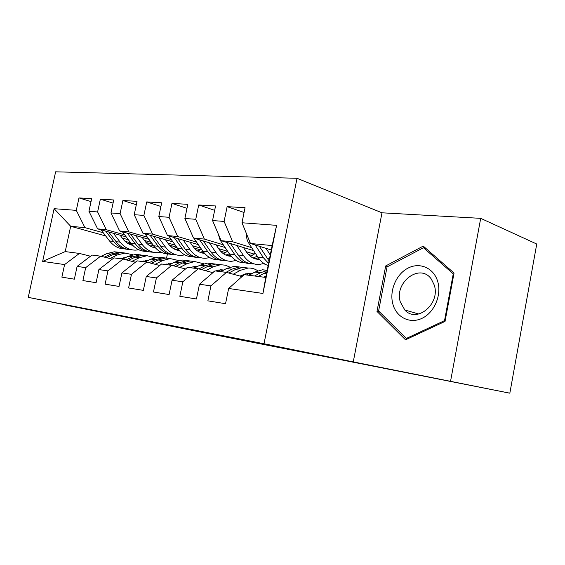 <?xml version="1.0" encoding="UTF-8"?>
<svg xmlns="http://www.w3.org/2000/svg" width="565" height="565" viewBox="0 0 565 565"><rect width="100%" height="100%" fill="white"/><g stroke="black" fill="none" stroke-linecap="round" stroke-linejoin="round"><path stroke-width="0.85" d="M145.932 320.8L194.551 330.631L145.932 320.8M277.281 346.797L225.011 336.394L277.288 346.776M450.58 381.1L480.702 218.344L381.989 212.8L353.266 361.897L509.835 393.184L200.589 332.015M353.266 361.897L264.003 343.76L28.25 297.36L55.624 171.817L297.028 178.286L264.003 343.76M65.646 304.902L28.25 297.36M65.597 305.121L200.582 332.051M182.389 327.997L229.807 337.588L182.389 327.997M186.33 328.759L268.728 345.272L186.33 328.759M105.697 235.951L70.681 226.29L65.215 251.602L42.643 261.39L64.587 264.582L61.875 277.147L74.361 279.174L77.108 266.405L85.675 267.655L82.914 280.565L96.092 282.698L98.889 269.576L107.936 270.896L105.118 284.167L119.046 286.427L121.899 272.93L131.476 274.322L128.601 287.973L143.341 290.368L146.257 276.476L156.399 277.952L153.461 292.013L169.097 294.549L172.071 280.233L182.834 281.801L179.84 296.293L196.451 298.984L199.48 284.223L210.929 285.89L207.871 300.841L225.548 303.709L228.641 288.468L244.179 274.661L265.755 277.436L272.139 245.563L250.479 243.494L271.257 249.977M42.643 261.39L54.106 208.697L76.296 210.357L84.962 227.653L103.24 232.738M91.036 201.592L78.98 197.92L76.296 210.357M78.98 197.92L91.664 198.661L88.952 211.303L97.611 211.953L106.298 229.694L124.724 234.892M113.057 203.11L100.351 199.177L97.611 211.953M100.351 199.177L113.727 199.968L110.959 212.948L120.105 213.634L128.792 231.848L147.38 237.166M136.32 204.735L122.895 200.504L120.105 213.634M122.895 200.504L137.034 201.338L134.216 214.693L143.884 215.413L152.564 234.122L171.287 239.567M160.919 206.472L146.731 201.91L143.884 215.413M146.731 201.91L161.689 202.793L158.814 216.529L169.055 217.299L177.714 236.53L196.556 242.103M186.987 208.33L171.958 203.393L169.055 217.299M171.958 203.393L187.82 204.332L184.882 218.486L195.751 219.298L204.361 239.08L223.309 244.793M214.658 210.328L198.711 204.975L195.751 219.298M198.711 204.975L215.555 205.964L212.553 220.555L224.107 221.416L232.653 241.785L251.686 247.647M244.073 212.482L227.13 206.649L224.107 221.416M227.13 206.649L245.048 207.701L241.989 222.758L276.596 225.35L262.944 293.461L228.641 288.468M241.982 276.61L226.424 272.372L214.954 270.889L199.48 284.223M210.929 285.89L226.424 272.372M241.989 222.758L250.479 243.494M276.596 225.35L272.139 245.563M212.892 272.669L198.259 268.742L187.46 267.351L172.071 280.233M182.834 281.801L198.259 268.742M232.653 241.785L221.127 240.683L253.607 250.599M212.553 220.555L221.127 240.683M185.518 268.975L171.725 265.324L161.541 264.01L146.257 276.476M156.399 277.952L171.725 265.324M246.255 251.715L254.25 254.123M204.361 239.08L193.513 238.042L225.138 247.505M248.374 254.455L252.195 255.599M184.882 218.486L193.513 238.042M159.718 265.501L146.695 262.096L137.076 260.861L121.899 272.93M131.476 274.322L146.695 262.096M218.599 248.628L227.54 251.27M177.714 236.53L167.48 235.548L198.287 244.603M220.527 251.135L225.612 252.626M263.297 263.7L265.359 264.307M158.814 216.529L167.48 235.548M135.353 262.231L123.043 259.053L113.939 257.88L98.889 269.576M107.936 270.896L123.043 259.053M192.488 245.733L200.745 248.134M152.564 234.122L142.896 233.197L172.932 241.877M194.254 248.035L200.455 249.829M134.216 214.693L142.896 233.197M112.308 259.144L100.648 256.171L92.024 255.055L77.108 266.405M85.675 267.655L100.648 256.171M167.805 243.014L175.27 245.154M128.792 231.848L119.646 230.972L148.948 239.313M169.436 245.139L176.605 247.18M110.959 212.948L119.646 230.972M90.485 256.228L79.425 253.431L65.215 251.602M64.587 264.582L79.425 253.431M144.421 240.45L151.18 242.357M106.298 229.694L97.625 228.867L126.221 236.89M145.947 242.42L152.592 244.285M88.952 211.303L97.625 228.867M509.835 393.184L536.75 244.031L480.702 218.344M381.989 212.8L297.028 178.286M130.692 242.844L125.02 241.283M167.41 253.996L166.583 257.958M122.245 238.035L128.354 239.73M149.584 245.641L151.01 246.036M84.962 227.653L70.681 226.29L54.106 208.697M265.755 277.436L262.944 293.461M385.697 265.938L376.982 311.414L405.536 339.812L445.043 321.407L454.048 273.072L423.249 246.093L385.697 265.938L387.639 266.602M156.166 322.827L206.472 332.954L156.173 322.813M211.734 333.823L195.518 330.603L211.741 333.767M379.821 312.198L376.982 311.414M128.658 243.911L130.882 243.105M100.987 229.807L109.539 240.965C113.685 246.163 118.707 248.805 124.604 248.897M113.466 233.31L120.154 242.124C124.455 247.555 129.668 250.224 135.791 250.126L138.771 249.758M148.242 244.659L149.478 243.416M120.084 235.167L122.916 238.924C125.628 242.434 128.912 244.589 132.768 245.365M105.697 231.127L113.544 241.403C117.485 246.382 122.266 249.031 127.874 249.349M132.005 244.518L130.593 244.765M131.193 249.659C125.282 249.582 120.246 246.919 116.086 241.679L108.692 231.968M131.843 245.154L132.535 245.118M119.886 258.643L125.479 257.626M109.836 258.516L117.435 254.921L124.886 253.078L132.874 254.737M101.107 256.284L106.856 253.6L114.278 251.792L118.904 252.265M121.701 258.078L122.951 258.834M106.488 257.661L113.381 254.412L120.818 252.583L125.487 253.071M123.523 252.915L118.276 252.273L110.846 254.095L104.391 257.124M123.777 257.704L124.604 258.043M150.509 246.206L153.193 245.104M122.365 231.749L131.038 243.31C135.219 248.664 140.29 251.361 146.25 251.404M135.508 235.485L142.211 244.525C146.526 250.09 151.752 252.816 157.903 252.696L161.173 252.251M170.877 246.615L171.675 245.775M142.154 237.378L145 241.234C147.868 245.026 151.356 247.258 155.453 247.922M127.323 233.154L135.247 243.769C139.216 248.89 144.033 251.595 149.69 251.891M154.436 246.757L152.543 247.159M153.186 252.209C147.211 252.181 142.126 249.462 137.931 244.059L130.48 234.051M155.297 247.745L153.871 247.59L155.057 247.477M173.519 248.6L176.683 247.131M144.894 233.776L153.687 245.775C157.903 251.298 163.024 254.052 169.041 254.045M158.751 237.78L165.467 247.06C169.783 252.767 175.023 255.549 181.188 255.408L184.79 254.864M165.425 239.708L168.278 243.677C171.308 247.767 175.002 250.069 179.359 250.592M150.121 235.287L158.122 246.262C162.113 251.531 166.965 254.299 172.671 254.561M178.081 249.059L175.659 249.666M176.358 254.893C170.312 254.914 165.178 252.138 160.954 246.566L153.447 236.248M177.043 250.14L178.78 249.935M141.893 261.482L148.157 260.437M131.878 261.334L139.449 257.668L146.935 255.754L155.213 257.562M122.612 258.996L128.297 256.277L135.77 254.398L140.516 254.9M143.454 260.959L144.831 261.856M128.354 260.423L135.176 257.132L142.655 255.239L147.444 255.747M147.733 260.649L147.02 260.423M145.247 255.549L139.979 254.907L132.5 256.8L126.143 259.851M145.65 260.529L146.865 261.072M165.1 264.469L172.035 263.431M155.135 264.3L162.656 260.557L170.178 258.579L178.766 260.557M145.17 261.906L150.897 259.095L158.405 257.146L163.271 257.675M166.364 264.024L167.48 264.78M151.413 263.332L158.151 259.999L165.665 258.028L170.581 258.565M171.329 263.784L170.143 263.375M168.137 258.332L162.84 257.689L155.326 259.646L149.089 262.725M168.688 263.502L170.312 264.3M437.734 281.589C433.828 267.93 419.724 261.892 407.979 268.135C396.178 274.187 389.214 290.707 392.816 303.921C396.235 317.212 409.752 324.225 421.991 318.342C434.28 312.657 441.823 295.149 437.734 281.589M434.273 285.099L431.342 279.11C420.035 262.57 393.96 282.38 400.31 301.936L404.823 310.008C416.638 323.66 440.629 303.913 434.273 285.099M406.299 338.47L378.607 310.983L387.046 266.913L423.446 247.717L453.25 273.87L444.535 320.623L406.299 338.47L407.683 338.809M426.384 248.84L423.446 247.717M453.865 274.089L453.25 273.87M445.156 320.807L444.535 320.623M197.799 251.114L201.465 249.172M168.667 235.895L177.579 248.381C181.824 254.081 186.994 256.891 193.082 256.828M183.307 240.203L190.024 249.737C194.332 255.585 199.579 258.431 205.759 258.269L209.714 257.598M189.995 242.166L192.856 246.248C196.055 250.662 199.961 253.042 204.587 253.374M174.19 237.519L182.269 248.89C186.273 254.321 191.154 257.153 196.91 257.379M203.026 251.418L200.045 252.308M200.801 257.725C194.692 257.81 189.515 254.97 185.256 249.214L177.707 238.55M201.5 252.838L203.824 252.47M191.923 234.447L193.096 237.102M223.443 253.734L227.631 251.206M193.795 238.126L202.821 251.128C207.101 257.019 212.313 259.9 218.457 259.766M209.283 242.759L215.992 252.569C220.286 258.565 225.527 261.475 231.714 261.291L236.064 260.465M215.971 244.758L218.839 248.974C222.207 253.742 226.346 256.185 231.24 256.284M199.636 239.871L207.786 251.672C211.804 257.273 216.713 260.168 222.504 260.352M229.39 253.819L225.802 255.09M226.621 260.705C220.456 260.868 215.23 257.972 210.943 252.018L203.351 240.987M227.342 255.677L230.287 255.09M189.6 267.626L194.727 266.482L197.22 266.616M179.698 267.436L187.156 263.615L194.713 261.553L203.626 263.735M168.984 264.971L174.733 262.068L182.276 260.048L187.276 260.606M190.539 267.273L191.358 267.852M175.772 266.398L182.396 263.022L189.946 260.981L194.989 261.546M196.217 267.139L194.537 266.489M192.27 261.256L186.959 260.613L179.416 262.647L173.314 265.748M192.997 266.652L195.038 267.754M212.412 272.542L214.057 271.666M215.498 270.96L220.64 269.766L223.825 270.021M205.695 270.741L213.069 266.849L220.64 264.703L225.435 265.204L229.906 267.125M194.148 268.213L199.932 265.211L207.496 263.106L212.631 263.7M216.07 270.734L216.565 271.101M201.543 269.625L208.033 266.221L215.604 264.095L220.781 264.695M222.504 270.727L220.308 269.788M217.758 264.356L212.447 263.707L204.876 265.825L198.944 268.926M218.683 269.992L221.141 271.454M218.196 233.797L220.117 240.054L229.538 254.045C233.825 260.126 239.066 263.064 245.252 262.866M250.57 256.468L255.295 253.198M236.806 245.464L243.494 255.564C247.767 261.722 252.993 264.703 259.18 264.491L263.961 263.467M243.494 247.512L246.354 251.856C249.907 257.019 254.278 259.512 259.455 259.321M226.579 242.35L234.793 254.617C238.826 260.401 243.755 263.361 249.582 263.502M257.294 256.256L253.056 258.014M253.84 263.869C247.654 264.074 242.42 261.108 238.14 254.977L230.52 243.55M254.681 258.678L258.297 257.781M239.963 276.059L248.077 273.248L251.969 273.658M233.253 274.23L240.513 270.268L248.099 268.036C251.559 267.881 254.773 268.785 257.739 270.748M220.788 271.645L226.593 268.53L234.171 266.348L239.447 266.984M243.084 274.428L243.783 275.007M228.853 273.029L235.174 269.604L242.759 267.386L248.07 268.036M250.309 274.583L247.59 273.276M244.73 267.626L239.412 266.984L231.834 269.187L226.028 272.323M245.86 273.538L248.452 275.212M246.665 234.185C246.389 237.491 246.997 240.351 248.501 242.752L257.859 257.132C260.691 261.397 264.123 264.187 268.149 265.486M266.016 248.339L270.254 254.97M255.168 244.956L263.431 257.739L268.566 263.41M269.067 260.91L259.349 246.262M263.82 277.189L266.051 275.925M249.045 275.282L254.857 272.062L262.435 269.78L267.189 270.268M258.156 276.454L266.871 271.857M267.139 270.529L260.416 272.754L254.603 276.002M113.544 241.403L109.539 240.965M120.154 242.124L116.086 241.679M113.381 254.412L117.435 254.921M106.856 253.6L110.846 254.095M135.247 243.769L131.038 243.31M142.211 244.525L137.931 244.059M158.122 246.262L153.687 245.775M165.467 247.06L160.954 246.566M135.176 257.132L139.449 257.668M128.297 256.277L132.5 256.8M158.151 259.999L162.656 260.557M150.897 259.095L155.326 259.646M182.269 248.89L177.579 248.381M190.024 249.737L185.256 249.214M207.786 251.672L202.821 251.128M215.992 252.569L210.943 252.018M182.396 263.022L187.156 263.615M174.733 262.068L179.416 262.647M208.033 266.221L213.069 266.849M199.932 265.211L204.876 265.825M234.793 254.617L229.538 254.045M243.494 255.564L238.14 254.977M220.894 240.132L220.117 240.054M235.174 269.604L240.513 270.268M226.593 268.53L231.834 269.187M263.431 257.739L257.859 257.132M269.569 258.403L266.991 258.127M250.246 242.922L248.501 242.752M263.961 273.192L266.539 273.517M254.857 272.062L260.416 272.754M131.928 245.154L132.648 245.231M124.886 253.078L120.818 252.583M118.276 252.273L114.278 251.792M177.163 250.175L179.19 250.401M146.935 255.754L142.655 255.239M139.979 254.907L135.77 254.398M170.178 258.579L165.665 258.028M162.84 257.689L158.405 257.146M418.806 314.027L404.823 310.008M201.74 252.901L204.431 253.205M227.709 255.79L231.142 256.171M194.713 261.553L189.946 260.981M186.959 260.613L182.276 260.048M220.64 264.703L215.604 264.095M212.447 263.707L207.496 263.106M255.196 258.841L259.448 259.314M248.099 268.036L242.759 267.386M239.412 266.984L234.171 266.348M267.174 270.353L262.435 269.78"/></g></svg>

